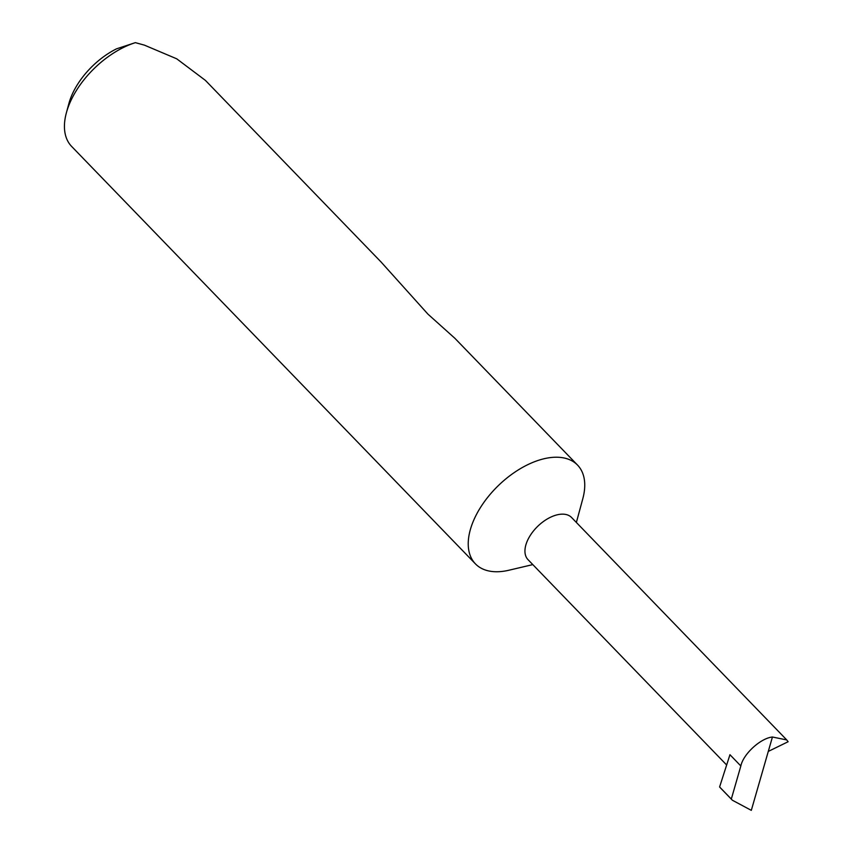 <?xml version="1.0" encoding="UTF-8"?>
<svg xmlns="http://www.w3.org/2000/svg" width="853" height="853" viewBox="0 0 853 853"><rect width="100%" height="100%" fill="white"/><g stroke="black" fill="none" stroke-linecap="round" stroke-linejoin="round"><path stroke-width="1.28" d="M772.434 737.013C760.599 738.154 743.23 754.073 740.841 765.973L729.955 754.713L719.601 786.967A85.78 48.706 -44 0 0 720.572 788.033L732.375 800.231L751.312 810.35L772.434 737.013L786.743 739.935L571.585 517.504A30.303 17.209 136 0 0 557.446 514.764A30.303 17.209 136 0 0 530.641 534.852A30.303 17.209 136 0 0 528.018 559.653L726.649 764.992M576.372 522.462L582.802 498.728A71.034 40.336 136 0 0 577.545 465.098A71.034 40.336 136 0 0 544.417 458.658A71.034 40.336 136 0 0 481.593 505.765A71.034 40.336 136 0 0 475.441 563.876A71.034 40.336 136 0 0 508.569 570.316A71.034 40.336 136 0 0 508.878 570.241A71.034 40.336 136 0 0 509.188 570.167M577.545 465.098L454.894 338.31L427.907 314.107L380.992 261.914L205.413 80.395L176.731 58.814L144.402 45.134L135.36 42.65A71.034 40.336 136 0 0 66.385 112.788A71.034 40.336 136 0 0 71.631 146.428L475.441 563.876M786.743 739.935L788.129 741.726L768.286 751.418M66.385 112.788L68.89 103.544A59.667 33.885 -44 0 1 116.498 48.845L135.36 42.65M719.601 786.967L731.309 799.069L740.841 765.973M732.375 800.231L731.309 799.069M532.805 564.601L508.878 570.241"/></g></svg>
